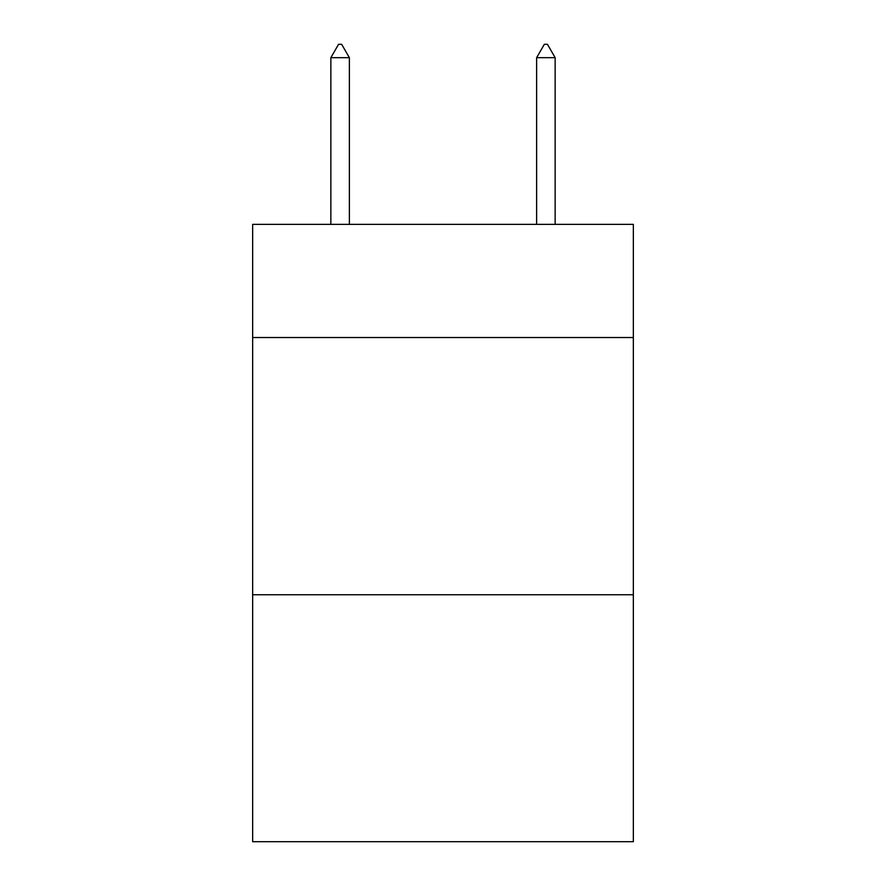 <?xml version="1.0" encoding="UTF-8"?>
<svg xmlns="http://www.w3.org/2000/svg" width="886" height="886" viewBox="0 0 886 886"><rect width="100%" height="100%" fill="white"/><g stroke="black" fill="none" stroke-linecap="round" stroke-linejoin="round"><path stroke-width="1.33" d="M633.346 337.533L633.346 224.357L252.654 224.357L252.654 337.533L633.346 337.533L633.346 841.7L252.654 841.7L252.654 337.533M633.346 594.761L252.654 594.761M349.372 57.679L341.653 44.3L338.563 44.3L330.855 57.679L349.372 57.679L349.372 224.357M330.855 57.679L330.855 224.357M544.347 44.3L547.437 44.3L555.145 57.679L536.628 57.679L544.347 44.3M555.145 224.357L555.145 57.679M536.628 224.357L536.628 57.679"/></g></svg>
